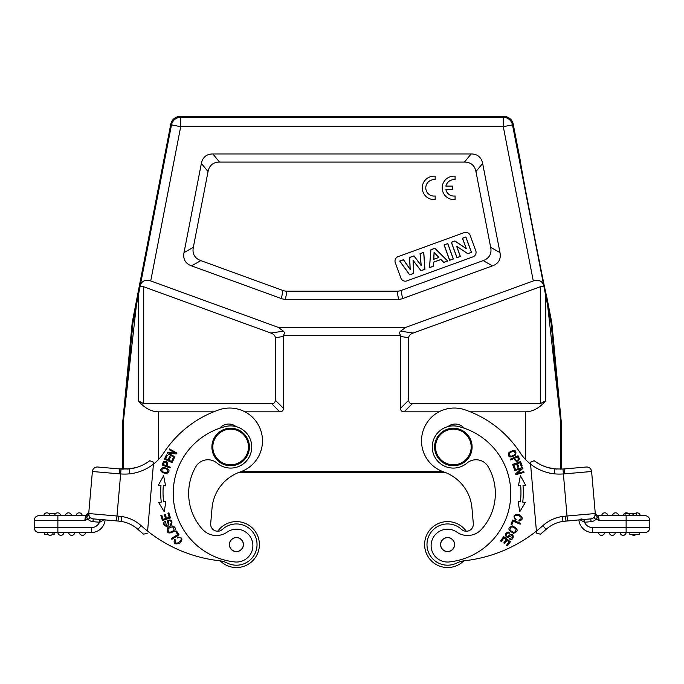 <?xml version="1.0" encoding="UTF-8"?>
<svg xmlns="http://www.w3.org/2000/svg" width="684" height="684" viewBox="0 0 684 684"><rect width="100%" height="100%" fill="white"/><g stroke="black" fill="none" stroke-linecap="round" stroke-linejoin="round"><path stroke-width="1.03" d="M499.978 252.61L490.676 247.352L475.944 171.564A57.601 23.444 -50.5 0 0 464.445 162.082L219.555 162.082A57.601 23.444 -129.5 0 0 208.056 171.564L193.324 247.352L184.022 252.61A58.32 23.444 150.5 0 0 191.52 265.862L281.449 298.6A47.427 23.444 100 0 0 285.459 299.301L398.541 299.301A47.427 23.444 80 0 0 402.551 298.6L492.48 265.862A58.32 23.444 29.5 0 0 499.978 252.61L482.639 163.45A57.601 23.444 -50.5 0 0 471.139 153.96L212.861 153.96A57.601 23.444 -129.5 0 0 201.361 163.45L184.022 252.61M191.52 265.862L200.814 260.604A58.32 23.444 150.5 0 1 193.324 247.352M200.814 260.604L282.885 290.478A47.427 23.444 100 0 0 286.895 291.179L397.105 291.179A47.427 23.444 80 0 0 401.115 290.478L483.186 260.604L492.48 265.862M490.676 247.352A58.32 23.444 29.5 0 1 483.186 260.604M398.079 256.654A4.685 4.685 0 0 0 395.284 262.665L400.892 278.08A4.685 4.685 0 0 0 406.903 280.885L472.986 256.833A4.685 4.685 0 0 0 475.79 250.823L470.182 235.407A4.685 4.685 0 0 0 464.171 232.603L398.079 256.654M456.561 246.172L460.281 256.38L456.989 257.577L451.44 242.316L454.928 241.042L466.36 248.719L462.555 238.263L465.838 237.066L471.396 252.336L467.796 253.644L456.561 246.172L467.779 253.738L471.498 252.387L465.889 236.963L462.444 238.22L466.197 248.514L454.937 240.948L451.329 242.264L456.946 257.68L460.383 256.432L456.724 246.377M447.712 243.666L453.27 258.928L449.721 260.228L444.164 244.957L447.764 243.564L444.061 244.906L449.67 260.33L453.372 258.979L447.764 243.564M438.923 257.423L434.092 252.396L433.682 259.33L438.923 257.423L433.767 259.21L434.169 252.584L438.777 257.389M431.023 249.746L434.836 248.352L447.669 260.972L443.813 262.374L440.932 259.458L433.502 262.16L433.254 266.213L429.501 267.581L430.946 249.686L429.407 267.709L433.34 266.273L433.579 262.22L440.915 259.552L443.788 262.468L447.815 261.006L434.862 248.258L430.946 249.686M413.05 260.313L413.615 273.369L409.707 274.788L399.815 261.1L403.449 259.775L410.195 269.547L409.682 257.509L413.974 255.944L421.25 265.734L420.13 253.704L423.695 252.405L424.841 269.282L421.028 270.667L413.05 260.313L420.993 270.77L424.926 269.334L423.772 252.293L420.036 253.653L421.147 265.452L414.008 255.85L409.596 257.449L410.101 269.265L403.483 259.681L399.687 261.057L409.682 274.882L413.7 273.42L413.145 260.57M132.987 322.634L123.411 420.916L122.838 420.891L132.166 322.968A4.685 4.685 -171.8 0 1 132.226 322.523L132.995 322.634L140.152 286.109L143.725 286.776L143.725 403.705L271.762 403.705A18.605 7.037 45 0 0 275.276 400.191L275.276 337.708A14.184 7.037 171.4 0 0 270.881 333.057L143.725 286.776M123.394 469.147L123.394 421.361L122.812 421.335A4.685 4.685 -177.3 0 1 122.838 420.891M210.681 523.602A7.037 7.037 0 0 0 217.7 531.246A22.974 22.974 0 0 1 259.39 544.575A22.974 22.974 0 0 1 220.197 560.846A23.444 23.444 0 0 0 219.41 560.743A140.656 140.656 0 0 1 147.582 531.092L153.438 464.128A46.888 46.888 0 0 0 163.758 452.868A107.833 107.833 0 0 1 218.991 409.827A32.815 32.815 0 0 1 260.698 430.185A32.815 32.815 0 0 1 240.341 471.892A42.194 42.194 0 0 0 212.031 508.118L210.681 523.602A7.037 7.037 0 0 0 222.445 529.39A20.631 20.631 0 0 1 253.636 555.93A20.631 20.631 0 0 1 227.233 563.043A23.444 23.444 0 0 0 219.41 560.743M175.386 539.864C173.95 548.235 185.868 537.863 179.268 537.641C185.868 537.863 173.95 548.235 175.386 539.864L174.617 539.274C173.163 543.583 174.89 544.866 179.815 543.122C183.252 539.137 182.414 537.137 177.293 537.102L177.643 538.034A2.975 2.975 0 0 1 179.37 537.65M243.333 544.575A6.917 6.917 0 0 1 232.953 550.56A6.917 6.917 0 0 1 232.953 538.582A6.917 6.917 0 0 1 243.333 544.575M243.444 544.575A7.037 7.037 0 0 1 232.893 550.663A7.037 7.037 0 0 1 232.893 538.479A7.037 7.037 0 0 1 243.444 544.575M217.025 463.094A14.065 14.065 0 0 0 195.735 466.83A53.446 53.446 0 0 0 202.532 529.356A18.75 18.75 0 0 0 227.114 532.143A16.407 16.407 0 0 1 252.379 541.566A16.407 16.407 0 0 1 234.715 561.94A68.922 68.922 0 0 1 225.6 426.508A21.101 21.101 0 0 1 251.19 451.808A21.101 21.101 0 0 1 217.025 463.094M236.031 426.585A11.722 11.722 0 0 0 219.778 428.218M168.247 521.858A1.3 1.3 0 0 1 170.504 520.875A2.129 2.129 0 0 1 170.06 524.38L170.47 525.141A3.283 3.283 0 0 0 171.718 524.192C172.513 520.438 171.145 519.207 167.597 520.49L166.674 525.432C164.647 525.201 164.322 524.115 165.699 522.174L165.28 521.362C159.782 524.098 170.042 530.647 168.247 521.798M176.626 531.04L175.788 531.579L177.678 534.546L171.393 538.539L171.898 539.343L179.02 534.811L176.626 531.04M169.521 532.297C166.785 529.792 167.76 527.98 172.436 526.851C175.181 529.425 174.215 531.246 169.521 532.297M174.377 531.203C177.763 527.612 171.376 523.26 167.631 527.962C166.306 533.246 168.563 534.332 174.377 531.203M174.899 456.818L169.11 453.577L176.549 453.86L176.976 453.09L169.615 448.969L169.213 449.687L174.993 452.919L167.554 452.646L167.127 453.406L174.497 457.528L174.899 456.818M174.112 458.28L173.214 457.87L171.556 461.461L168.939 460.264L170.436 457.015L169.538 456.604L168.042 459.845L165.699 458.767L167.289 455.305L166.383 454.886L164.434 459.126L172.094 462.658L174.112 458.28M168.845 512.855L167.896 513.162L169.239 517.343L166.503 518.216L165.297 514.445L164.357 514.753L165.562 518.515L163.1 519.31L161.809 515.283L160.86 515.591L162.433 520.507L170.47 517.933L168.845 512.855M165.861 501.586L163.613 501.859A79.002 79.002 0 0 1 163.322 485.614L165.579 485.811L163.613 475.696L158.355 485.187L160.988 485.418A81.345 81.345 0 0 0 161.279 502.141L158.654 502.458L164.245 511.76L165.861 501.586M164.263 462.393C166.614 461.572 167.264 462.658 166.212 465.65L163.399 464.598A18.237 18.237 0 0 1 164.263 462.393M163.382 461.854L162.142 465.043L170.06 468.001L170.359 467.198L167.144 466.001C167.956 461.52 166.699 460.17 163.382 461.939M161.98 471.319C161.621 467.95 163.544 467.403 167.751 469.694C168.067 473.123 166.135 473.661 161.98 471.319M166.289 473.747C170.726 471.233 169.786 469.087 163.467 467.309C158.97 469.857 159.919 472.003 166.289 473.747M149.822 460.7L153.609 462.239L153.438 464.128A46.888 46.888 0 0 1 129.712 473.832L129.19 468.942A41.963 41.963 0 0 0 149.822 460.7A41.963 41.963 0 0 1 129.19 468.942L119.324 468.873M58.918 515.65L47.658 515.65M48.624 513.402L55.874 513.402M85.517 515.65L82.251 515.65A3.044 3.044 0 0 0 79.207 512.838A3.044 3.044 0 0 0 76.172 515.65A3.044 3.044 0 0 1 79.207 512.838A3.044 3.044 0 0 1 82.251 515.65A3.044 3.044 0 0 0 79.207 512.838A3.044 3.044 0 0 0 76.172 515.65L65.39 515.65A3.044 3.044 0 0 1 68.426 512.838A3.044 3.044 0 0 1 71.461 515.65L60.679 515.65A3.044 3.044 0 0 0 57.644 512.838A3.044 3.044 0 0 0 54.6 515.65A3.044 3.044 0 0 1 57.644 512.838A3.044 3.044 0 0 1 60.679 515.65L57.875 515.65L60.679 515.65A3.044 3.044 0 0 0 57.644 512.838A3.044 3.044 0 0 0 54.6 515.65M43.819 515.65A3.044 3.044 0 0 1 46.863 512.838A3.044 3.044 0 0 1 49.898 515.65M99.804 522.217L99.744 519.438L100.197 519.472L99.804 522.217L103.977 519.806L93.186 518.865L118.05 521.037L105.097 519.908A13.834 13.834 0 0 1 91.323 532.528L57.875 532.528A3.044 3.044 0 0 0 60.927 535.341A3.044 3.044 0 0 0 63.963 532.528A3.044 3.044 0 0 1 60.927 535.341A3.044 3.044 0 0 1 57.883 532.528A3.044 3.044 0 0 0 60.927 535.341A3.044 3.044 0 0 0 63.963 532.528M48.196 534.64L44.751 534.64L44.751 532.528M52.087 534.64L54.13 534.64L54.13 532.528M53.181 532.528L47.102 532.528A3.044 3.044 0 0 0 50.137 535.341A3.044 3.044 0 0 0 53.181 532.528A3.044 3.044 0 0 1 50.137 535.341A3.044 3.044 0 0 1 47.102 532.528A3.044 3.044 0 0 0 50.137 535.341A3.044 3.044 0 0 0 53.181 532.528M74.744 532.528A3.044 3.044 0 0 1 71.709 535.341A3.044 3.044 0 0 1 68.665 532.528A3.044 3.044 0 0 0 71.709 535.341A3.044 3.044 0 0 0 74.744 532.528A3.044 3.044 0 0 1 71.709 535.341A3.044 3.044 0 0 1 68.665 532.528M79.455 532.528A3.044 3.044 0 0 0 82.49 535.341A3.044 3.044 0 0 0 85.526 532.528A3.044 3.044 0 0 1 82.49 535.341A3.044 3.044 0 0 1 79.455 532.528A3.044 3.044 0 0 0 82.49 535.341A3.044 3.044 0 0 0 85.526 532.528M34.2 520.575L34.2 527.603A4.925 4.925 0 0 0 39.125 532.528L57.875 532.528L57.875 520.575L34.2 520.575A4.925 4.925 0 0 1 39.125 515.65L47.444 515.65M121.025 469.062L104.729 467.634L121.025 469.062M97.727 467.018L119.315 468.908L97.727 467.018A4.925 4.925 0 0 0 92.391 471.498L88.792 512.658L85.526 515.65L84.807 520.575L87.868 519.156C89.621 518.857 90.1 518.036 89.296 516.694L88.715 513.53L92.391 471.498A4.925 4.925 0 0 1 97.727 467.018L119.324 468.908L119.931 473.892L120.649 473.935L116.545 520.909L93.186 518.865A4.925 4.925 0 0 1 88.715 513.53L89.296 516.694M129.712 473.832A51.89 51.881 151.9 0 1 120.649 473.935L121.025 469.027L129.19 468.942M127.292 469.113L135.919 467.617M119.709 521.208L118.05 521.054L118.477 516.138L88.715 513.53A4.925 4.925 0 0 0 93.186 518.865A4.925 4.925 0 0 1 88.715 513.53A4.925 4.925 0 0 0 93.186 518.865L92.947 521.67L99.496 522.243A8.909 8.909 0 0 1 91.323 527.603L34.2 527.603M118.067 521.054L121.077 521.388C127.446 522.422 133.047 525.073 137.886 529.339C133.055 525.056 127.446 522.405 121.077 521.388L119.828 521.217M85.449 515.65L39.125 515.65M57.875 515.65L57.875 520.575L84.807 520.575L86.569 517.01L88.604 514.778L88.792 512.658L87.569 514.932L85.526 515.65M86.535 517.027L87.868 519.156M88.911 515.642L89.245 516.591M143.58 534.187A145.572 145.572 0 0 1 137.886 529.339A145.572 145.572 0 0 0 143.58 534.187L147.402 533.169M248.395 448.542A17.818 17.818 0 0 0 223.121 430.843A17.818 17.818 0 0 0 220.428 461.58A17.818 17.818 0 0 0 248.395 448.542M249.335 448.627A18.75 18.75 0 0 0 231.466 428.252A18.75 18.75 0 0 0 211.895 446.985A18.75 18.75 0 0 0 229.833 465.727A18.75 18.75 0 0 0 249.335 448.627M463.803 560.846A22.974 22.974 0 0 1 430.45 559.871A22.974 22.974 0 0 1 433.254 526.62A22.974 22.974 0 0 1 466.3 531.246A7.037 7.037 0 0 0 473.319 523.602L471.969 508.118A42.194 42.194 0 0 0 443.659 471.892A32.815 32.815 0 0 1 423.302 430.185A32.815 32.815 0 0 1 465.009 409.827A107.833 107.833 0 0 1 520.242 452.868A46.888 46.888 0 0 0 530.562 464.128L530.391 462.239L534.178 460.7A41.963 41.963 0 0 0 554.818 468.942L562.975 469.027L554.818 468.942L554.296 473.832A51.89 51.881 27.8 0 0 563.351 473.935L564.069 473.875L564.685 468.908L586.274 467.018L564.685 468.908M640.181 515.65A3.044 3.044 0 0 0 635.376 513.402A3.044 3.044 0 0 1 640.181 515.65L636.556 515.65L636.556 513.402L633.145 513.402L633.145 515.65L632.751 513.402L629.365 513.402L629.365 515.65M629.365 513.402L628.947 515.65L623.321 515.65A3.044 3.044 0 0 1 628.126 513.402A3.044 3.044 0 0 0 623.321 515.65L625.082 515.65L625.082 513.402L628.947 513.402M601.749 515.65A3.044 3.044 0 0 1 604.793 512.838A3.044 3.044 0 0 1 607.828 515.65A3.044 3.044 0 0 0 604.793 512.838A3.044 3.044 0 0 0 601.749 515.65M612.539 515.65A3.044 3.044 0 0 1 615.574 512.838A3.044 3.044 0 0 1 618.61 515.65A3.044 3.044 0 0 0 615.574 512.838A3.044 3.044 0 0 0 612.539 515.65M636.53 513.402L636.53 515.65L644.875 515.65A4.925 4.925 0 0 1 649.8 520.575L626.125 520.575L626.125 527.603L592.677 527.603A8.909 8.909 0 0 1 584.504 522.243L584.256 519.438L580.023 519.806L584.504 522.243L583.803 519.472L562.923 521.388C556.554 522.422 550.953 525.073 546.114 529.339L546.14 529.322A145.572 145.572 0 0 1 540.42 534.187L536.598 533.169L536.418 531.092A140.656 140.656 0 0 1 464.59 560.743A23.444 23.444 0 0 0 456.767 563.043A20.631 20.631 0 0 1 434.22 528.86A20.631 20.631 0 0 1 461.555 529.39A7.037 7.037 0 0 0 473.319 523.602M548.081 467.617L556.708 469.113M631.913 534.64A3.044 3.044 0 0 0 635.804 534.64A3.044 3.044 0 0 1 631.913 534.64A3.044 3.044 0 0 0 635.804 534.64M592.677 527.603L592.677 532.528L626.125 532.528L626.125 527.603L649.8 527.603L649.8 520.575L649.8 527.603A4.925 4.925 0 0 1 644.875 532.528A4.925 4.925 0 0 0 649.8 527.603A4.925 4.925 0 0 1 644.875 532.528L626.125 532.528A3.044 3.044 0 0 1 623.073 535.341A3.044 3.044 0 0 1 620.037 532.528A3.044 3.044 0 0 0 623.073 535.341A3.044 3.044 0 0 0 626.116 532.528A3.044 3.044 0 0 1 623.073 535.341A3.044 3.044 0 0 1 620.037 532.528L615.335 532.528A3.044 3.044 0 0 1 612.291 535.341A3.044 3.044 0 0 1 609.256 532.528L604.545 532.528A3.044 3.044 0 0 1 601.51 535.341A3.044 3.044 0 0 1 598.474 532.528L592.677 532.528A13.834 13.834 0 0 1 578.903 519.908L562.983 521.379C556.588 522.396 550.962 525.047 546.114 529.339A145.572 145.572 0 0 1 540.42 534.187M639.249 532.528L639.249 534.64L629.87 534.64L629.87 532.528M649.8 520.575A4.925 4.925 0 0 0 644.875 515.65L598.055 515.625L596.115 514.642L595.208 512.658L596.431 514.932L598.474 515.65M564.129 521.199L590.814 518.865A4.925 4.925 0 0 0 595.285 513.53A4.925 4.925 0 0 1 590.814 518.865A4.925 4.925 0 0 0 595.302 514.12A4.925 4.925 0 0 1 590.814 518.865L591.053 521.67A7.738 7.738 0 0 0 596.123 519.147M562.975 469.062L579.271 467.634M562.975 469.027L564.676 468.873L562.975 469.027L567.027 516.001L595.285 513.53L594.712 516.694L595.345 514.24M586.274 467.018A4.925 4.925 0 0 1 591.609 471.498A4.925 4.925 0 0 0 586.274 467.018A4.925 4.925 0 0 1 591.609 471.498L595.285 513.53M514.719 458.16C516.035 461.016 517.258 461.341 518.395 459.144C517.258 461.341 516.035 461.016 514.719 458.16L517.463 456.929A18.237 18.237 0 0 1 518.412 459.152M519.395 458.87L518.044 455.732L510.324 459.195L510.674 459.973L513.804 458.571C516.377 462.324 518.216 462.41 519.336 458.819M514.872 518.104C511.546 512.59 526.637 516.659 518.959 520.131L518.908 521.097C523.277 519.84 523.346 517.685 519.113 514.633C513.881 514.069 512.709 515.898 515.599 520.131L516.155 519.336A2.975 2.975 0 0 1 514.89 518.096M500.474 540.873L501.261 541.48L503.937 538L506.211 539.753L503.8 542.891L504.587 543.489L506.998 540.36L509.05 541.933L506.476 545.285L507.263 545.892L510.409 541.788L503.723 536.649L500.474 540.873M508.221 536.247A1.3 1.3 0 0 1 506.117 534.948A2.129 2.129 0 0 1 509.255 533.323L509.648 532.545A3.283 3.283 0 0 0 508.161 532.066C504.621 533.546 504.382 535.375 507.46 537.556L512.051 535.512C513.009 537.299 512.299 538.188 509.922 538.163L509.494 538.966C514.872 541.933 514.419 529.767 508.161 536.282M510.999 524.132L511.914 524.517L513.282 521.268L520.139 524.166L520.507 523.294L512.735 520.011L510.999 524.132M516.069 529.254C515.574 532.93 513.522 533.161 509.931 529.955C510.486 526.235 512.538 526.005 516.069 529.254M512.41 525.885C507.366 527.783 507.759 530.245 513.581 533.281C518.686 531.357 518.292 528.894 512.41 525.885M514.265 468.959L515.197 468.617L513.855 464.889L516.557 463.914L517.771 467.275L518.694 466.941L517.489 463.581L519.917 462.7L521.217 466.283L522.149 465.949L520.567 461.563L512.624 464.427L514.265 468.959M519.755 511.76L525.346 502.458L522.721 502.141A81.345 81.345 0 0 0 523.012 485.418L525.645 485.187L520.387 475.696L518.421 485.811L520.678 485.614A79.002 79.002 0 0 1 520.387 501.859L518.139 501.586L519.755 511.76M514.736 470.549L521.131 468.788L515.633 473.815L515.864 474.662L524.004 472.422L523.79 471.635L517.395 473.388L522.892 468.369L522.653 467.523L514.522 469.754L514.736 470.549M513.752 451.149C516.377 453.304 515.385 455.04 510.777 456.356C508.152 454.142 509.144 452.406 513.752 451.149M508.973 452.449C507.579 457.357 509.76 458.229 515.505 455.048C516.916 450.081 514.736 449.217 508.973 452.449M471.096 445.438A17.818 17.818 0 0 0 452.569 429.193A17.818 17.818 0 0 0 435.537 446.985A17.818 17.818 0 0 0 454.125 464.787A17.818 17.818 0 0 0 471.096 445.438M434.596 446.985A18.75 18.75 0 0 0 453.347 465.744A18.75 18.75 0 0 0 472.105 446.985A18.75 18.75 0 0 0 453.347 428.235A18.75 18.75 0 0 0 434.596 446.985M454.501 544.575A6.917 6.917 0 0 1 444.13 550.56A6.917 6.917 0 0 1 444.13 538.582A6.917 6.917 0 0 1 454.501 544.575M454.621 544.575A7.037 7.037 0 0 1 444.07 550.663A7.037 7.037 0 0 1 444.07 538.479A7.037 7.037 0 0 1 454.621 544.575M456.886 532.143A18.75 18.75 0 0 0 481.468 529.356A53.446 53.446 0 0 0 488.265 466.83A14.065 14.065 0 0 0 466.975 463.094A21.101 21.101 0 0 1 432.81 451.808A21.101 21.101 0 0 1 458.4 426.508A68.922 68.922 0 0 1 449.285 561.94A16.407 16.407 0 0 1 431.621 541.566A16.407 16.407 0 0 1 456.886 532.143M464.222 428.218A11.722 11.722 0 0 0 447.969 426.585M562.239 516.514A41.861 41.861 -22.8 0 1 565.608 516.138L565.95 521.037L562.983 521.379L562.239 516.514C554.878 517.677 548.406 520.729 542.831 525.671A140.656 140.656 0 0 1 536.418 531.092L530.562 464.128A46.888 46.888 0 0 0 554.296 473.832M597.448 517.001L596.14 519.165L599.193 520.575L597.423 516.993L595.396 514.778M594.704 516.694C593.9 518.036 594.379 518.857 596.132 519.156M626.125 515.65L626.125 520.575L599.193 520.575L598.483 515.65M564.069 521.234L562.923 521.388M536.418 531.092L536.598 533.169M444.797 472.302L239.203 472.302M445.985 472.772L238.015 472.772M540.274 286.776L413.119 333.057A14.184 7.037 8.6 0 0 408.724 337.708L408.724 400.191A18.605 7.037 135 0 0 412.238 403.705L540.274 403.705L540.274 286.776L543.848 286.109L551.073 323.079L560.589 420.916L561.162 420.891A4.685 4.685 -2.7 0 1 561.188 421.335L560.606 421.361L560.606 469.147M561.162 420.891L551.834 322.968L551.082 323.079M547.636 305.509L560.606 421.361A4.685 4.685 87.3 0 0 560.589 420.916M551.005 322.634L551.774 322.523A4.685 4.685 -8.2 0 1 551.834 322.968M546.473 295.266L546.465 295.257C546.217 297.908 519.472 160.33 520.704 162.698L513.188 124.043A9.379 9.379 -50.5 0 0 503.988 116.451L180.012 116.451A9.379 9.379 -129.5 0 0 170.812 124.043L132.226 322.523M551.774 322.523L546.448 295.24M513.188 124.043L512.496 124.881L503.296 126.668L503.296 117.297A9.379 9.379 39.5 0 1 512.496 124.881L543.712 285.45C542.224 280.962 538.744 279.457 533.281 280.944L405.569 327.431L278.431 327.431L150.719 280.944C145.256 279.457 141.776 280.962 140.288 285.45L140.152 286.109M278.431 327.431L283.398 331.159C284.724 332.21 284.681 333.672 283.27 335.553A14.184 7.037 171.4 0 1 283.398 336.477L283.398 408.305A18.605 7.037 45 0 1 279.876 411.828L244.966 411.828M439.034 411.828L404.124 411.828A18.605 7.037 -45 0 1 400.602 408.305L400.602 336.477A14.184 7.037 8.6 0 1 400.73 335.553L283.27 335.553M400.73 335.553C399.319 333.672 399.276 332.21 400.602 331.159L405.569 327.431M545.661 295.411L545.661 400.756C539.582 408.023 532.836 411.717 525.449 411.828L470.353 411.828M545.661 400.756L540.274 403.705M543.712 285.45L543.848 286.109M143.725 403.705L138.339 400.756L138.339 295.411M213.647 411.828L158.551 411.828C151.164 411.717 144.418 408.023 138.339 400.756M561.188 469.13L561.188 421.335M122.812 421.335L122.812 469.13L121.025 469.027M123.411 420.916A4.685 4.685 -87.3 0 0 123.394 421.361L136.364 305.509M445.9 189.63L452.74 189.63L452.74 186.108L445.9 186.108A8.208 8.208 0 0 1 455.082 179.747L455.082 176.207A11.722 11.722 0 0 0 442.189 187.869A11.722 11.722 0 0 0 455.082 199.531L455.082 195.992A8.208 8.208 0 0 1 445.9 189.63M435.161 199.531L435.161 195.992A8.208 8.208 0 0 1 425.781 187.869A8.208 8.208 0 0 1 435.161 179.747L435.161 176.207A11.722 11.722 0 0 0 422.267 187.869A11.722 11.722 0 0 0 435.161 199.531M475.944 171.564L482.639 163.45M471.139 153.96L464.445 162.082M219.555 162.082L212.861 153.96M201.361 163.45L208.056 171.564M282.885 290.478L281.449 298.6M285.459 299.301L286.895 291.179M397.105 291.179L398.541 299.301M402.551 298.6L401.115 290.478M132.918 323.079L132.166 322.968M105.097 519.908A13.834 13.834 0 0 1 91.323 532.528L91.323 527.603M119.931 473.901L92.391 471.498M137.886 529.339L141.169 525.671A140.656 140.656 0 0 0 147.582 531.092A140.656 140.656 0 0 1 141.169 525.671C135.612 520.746 129.156 517.694 121.82 516.523L121.077 521.388M87.877 519.147A7.738 7.738 0 0 0 92.947 521.67M121.82 516.523A41.878 41.869 -152.7 0 0 118.477 516.146M147.582 531.092A140.656 140.656 0 0 1 141.169 525.671M623.321 515.65A3.044 3.044 0 0 1 628.126 513.402M615.335 532.528A3.044 3.044 0 0 1 612.291 535.341A3.044 3.044 0 0 1 609.256 532.528M591.609 471.498L564.069 473.901M542.831 525.671L546.114 529.339C550.971 525.056 556.588 522.405 562.983 521.379M565.608 516.129L567.027 516.001L567.455 520.909L578.903 519.908M591.053 521.67L584.504 522.243M241.768 471.37L442.232 471.37M150.719 280.944L180.704 126.668L171.504 124.881A9.379 9.379 -39.5 0 1 180.704 117.297L180.012 116.451M140.288 285.45L171.504 124.881L170.812 124.043M503.988 116.451L503.296 117.297L180.704 117.297L180.704 126.668L503.296 126.668L533.281 280.944M271.762 403.705L279.876 411.828M283.398 408.305L275.276 400.191M275.276 337.708L283.398 336.477M283.398 331.159L270.881 333.057M413.119 333.057L400.602 331.159M400.602 336.477L408.724 337.708M408.724 400.191L400.602 408.305M404.124 411.828L412.238 403.705M525.449 459.468L525.449 411.828M158.551 411.828L158.551 459.468M88.715 513.547L88.646 514.308M581.084 518.917L583.803 519.472L581.058 518.899M580.023 519.806L590.814 518.865"/></g></svg>

